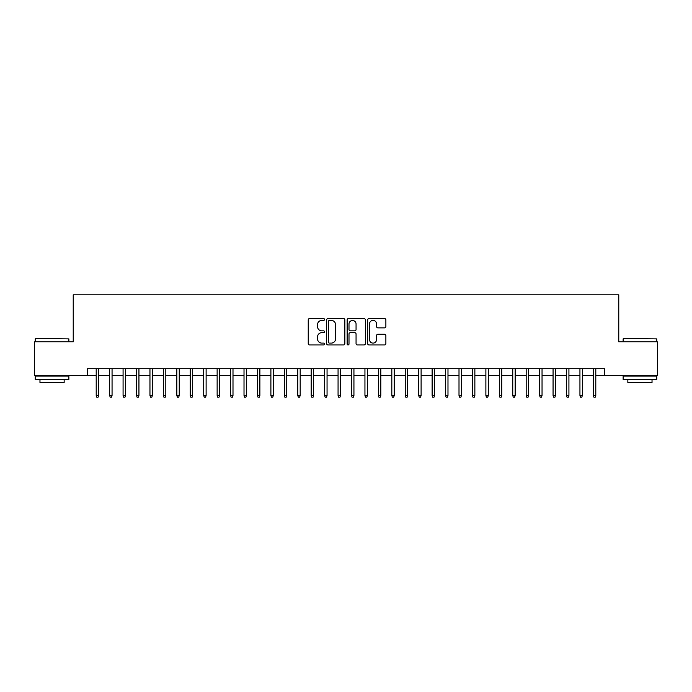 <?xml version="1.0" encoding="UTF-8"?>
<svg xmlns="http://www.w3.org/2000/svg" width="692" height="692" viewBox="0 0 692 692"><rect width="100%" height="100%" fill="white"/><g stroke="black" fill="none" stroke-linecap="round" stroke-linejoin="round"><path stroke-width="1.04" d="M324.505 319.488A0.926 0.926 0 0 0 323.579 318.571L309.566 318.571A1.315 1.315 0 0 0 308.243 319.886L308.243 343.63A1.315 1.315 0 0 0 309.566 344.945L323.579 344.945A0.926 0.926 0 0 0 324.505 344.019A0.926 0.926 0 0 0 323.579 343.102L321.763 343.102A4.221 4.221 0 0 1 317.542 338.881L317.542 336.9A4.221 4.221 0 0 1 321.763 332.679L323.579 332.679A0.926 0.926 0 0 0 324.505 331.753A0.926 0.926 0 0 0 323.579 330.837L321.763 330.837A4.221 4.221 0 0 1 317.542 326.615L317.542 324.635A4.221 4.221 0 0 1 321.763 320.413L323.579 320.413A0.926 0.926 0 0 0 324.505 319.488M384.544 327.87A1.315 1.315 0 0 0 385.868 326.546L385.868 319.886A1.315 1.315 0 0 0 384.544 318.571L368.983 318.571A1.315 1.315 0 0 0 367.66 319.886L367.66 343.63A1.315 1.315 0 0 0 368.983 344.945L384.544 344.945A1.315 1.315 0 0 0 385.868 343.63L385.868 335.585A1.315 1.315 0 0 0 384.544 334.262L377.884 334.262A1.315 1.315 0 0 0 376.569 335.585L376.569 339.573A3.529 3.529 0 0 1 373.04 343.102A3.529 3.529 0 0 1 369.511 339.573L369.511 323.942A3.529 3.529 0 0 1 373.04 320.413A3.529 3.529 0 0 1 376.569 323.942L376.569 326.546A1.315 1.315 0 0 0 377.884 327.87L384.544 327.87M87.339 375.427L34.6 375.427L34.6 341.831L73.231 341.831L73.231 294.809L618.769 294.809L618.769 341.831L657.4 341.831L657.4 375.427L604.661 375.427L604.661 368.706L87.339 368.706L87.339 375.427L96.205 375.427M344.85 319.886A1.315 1.315 0 0 0 343.526 318.571L327.965 318.571A1.315 1.315 0 0 0 326.641 319.886L326.641 343.63A1.315 1.315 0 0 0 327.965 344.945L343.526 344.945A1.315 1.315 0 0 0 344.85 343.63L344.85 319.886M348.474 318.571L364.035 318.571A1.315 1.315 0 0 1 365.359 319.886L365.359 343.63A1.315 1.315 0 0 1 364.035 344.945L357.375 344.945A1.315 1.315 0 0 1 356.06 343.63L356.06 334.002A1.315 1.315 0 0 0 354.737 332.679L350.316 332.679A1.315 1.315 0 0 0 349.002 334.002L349.002 344.019A0.926 0.926 0 0 1 348.076 344.945A0.926 0.926 0 0 1 347.15 344.019L347.15 319.886A1.315 1.315 0 0 1 348.474 318.571M98.627 375.427L109.647 375.427M112.061 375.427L123.081 375.427M125.503 375.427L136.523 375.427M138.936 375.427L149.956 375.427M152.378 375.427L163.39 375.427M165.812 375.427L176.832 375.427M179.245 375.427L190.265 375.427M192.687 375.427L203.708 375.427M206.121 375.427L217.141 375.427M219.563 375.427L230.574 375.427M232.996 375.427L244.017 375.427M246.43 375.427L257.45 375.427M259.872 375.427L270.892 375.427M273.305 375.427L284.325 375.427M286.748 375.427L297.759 375.427M300.181 375.427L311.201 375.427M313.614 375.427L324.635 375.427M327.057 375.427L338.068 375.427M340.49 375.427L351.51 375.427M353.932 375.427L364.943 375.427M367.365 375.427L378.386 375.427M380.799 375.427L391.819 375.427M394.241 375.427L405.252 375.427M407.675 375.427L418.695 375.427M421.108 375.427L432.128 375.427M434.55 375.427L445.57 375.427M447.983 375.427L459.004 375.427M461.426 375.427L472.437 375.427M474.859 375.427L485.879 375.427M488.293 375.427L499.313 375.427M501.735 375.427L512.755 375.427M515.168 375.427L526.188 375.427M528.61 375.427L539.622 375.427M542.044 375.427L553.064 375.427M555.477 375.427L566.497 375.427M568.919 375.427L579.939 375.427M582.353 375.427L593.373 375.427M595.795 375.427L604.661 375.427M329.418 320.413A0.926 0.926 0 0 0 328.492 321.339L328.492 342.177A0.926 0.926 0 0 0 329.418 343.102L331.33 343.102A4.221 4.221 0 0 0 335.551 338.881L335.551 324.635A4.221 4.221 0 0 0 331.33 320.413L329.418 320.413M356.06 324.012A3.529 3.529 0 0 0 352.531 320.483A3.529 3.529 0 0 0 349.002 324.012L349.002 329.513A1.315 1.315 0 0 0 350.316 330.837L354.737 330.837A1.315 1.315 0 0 0 356.06 329.513L356.06 324.012M96.205 395.452L96.742 397.191L98.091 397.191L98.627 395.452L96.205 395.452L96.205 368.706M98.627 395.452L98.627 368.706M35.673 338.475L68.863 338.881L35.673 338.475M52.064 379.458L35.275 379.458L35.275 376.102L68.863 376.102L68.863 379.458L52.064 379.458M64.157 379.458L64.157 382.546L39.972 382.546L39.972 379.458M623.535 338.475L656.725 338.881L623.535 338.475M639.936 379.458L623.137 379.458L623.137 376.102L656.725 376.102L656.725 379.458L639.936 379.458M652.028 379.458L652.028 382.546L627.843 382.546L627.843 379.458M109.647 395.452L110.184 397.191L111.524 397.191L112.061 395.452L109.647 395.452L109.647 368.706M112.061 395.452L112.061 368.706M123.081 395.452L123.617 397.191L124.967 397.191L125.503 395.452L123.081 395.452L123.081 368.706M125.503 395.452L125.503 368.706M136.523 395.452L137.059 397.191L138.4 397.191L138.936 395.452L136.523 395.452L136.523 368.706M138.936 395.452L138.936 368.706M149.956 395.452L150.493 397.191L151.833 397.191L152.378 395.452L149.956 395.452L149.956 368.706M152.378 395.452L152.378 368.706M163.39 395.452L163.926 397.191L165.276 397.191L165.812 395.452L163.39 395.452L163.39 368.706M165.812 395.452L165.812 368.706M176.832 395.452L177.368 397.191L178.709 397.191L179.245 395.452L176.832 395.452L176.832 368.706M179.245 395.452L179.245 368.706M190.265 395.452L190.802 397.191L192.151 397.191L192.687 395.452L190.265 395.452L190.265 368.706M192.687 395.452L192.687 368.706M203.708 395.452L204.244 397.191L205.585 397.191L206.121 395.452L203.708 395.452L203.708 368.706M206.121 395.452L206.121 368.706M217.141 395.452L217.677 397.191L219.018 397.191L219.563 395.452L217.141 395.452L217.141 368.706M219.563 395.452L219.563 368.706M230.574 395.452L231.111 397.191L232.46 397.191L232.996 395.452L230.574 395.452L230.574 368.706M232.996 395.452L232.996 368.706M244.017 395.452L244.553 397.191L245.894 397.191L246.43 395.452L244.017 395.452L244.017 368.706M246.43 395.452L246.43 368.706M257.45 395.452L257.986 397.191L259.336 397.191L259.872 395.452L257.45 395.452L257.45 368.706M259.872 395.452L259.872 368.706M270.892 395.452L271.428 397.191L272.769 397.191L273.305 395.452L270.892 395.452L270.892 368.706M273.305 395.452L273.305 368.706M284.325 395.452L284.862 397.191L286.203 397.191L286.748 395.452L284.325 395.452L284.325 368.706M286.748 395.452L286.748 368.706M297.759 395.452L298.295 397.191L299.645 397.191L300.181 395.452L297.759 395.452L297.759 368.706M300.181 395.452L300.181 368.706M311.201 395.452L311.737 397.191L313.078 397.191L313.614 395.452L311.201 395.452L311.201 368.706M313.614 395.452L313.614 368.706M324.635 395.452L325.171 397.191L326.52 397.191L327.057 395.452L324.635 395.452L324.635 368.706M327.057 395.452L327.057 368.706M338.068 395.452L338.613 397.191L339.954 397.191L340.49 395.452L338.068 395.452L338.068 368.706M340.49 395.452L340.49 368.706M351.51 395.452L352.046 397.191L353.387 397.191L353.932 395.452L351.51 395.452L351.51 368.706M353.932 395.452L353.932 368.706M364.943 395.452L365.48 397.191L366.829 397.191L367.365 395.452L364.943 395.452L364.943 368.706M367.365 395.452L367.365 368.706M378.386 395.452L378.922 397.191L380.263 397.191L380.799 395.452L378.386 395.452L378.386 368.706M380.799 395.452L380.799 368.706M391.819 395.452L392.355 397.191L393.705 397.191L394.241 395.452L391.819 395.452L391.819 368.706M394.241 395.452L394.241 368.706M405.252 395.452L405.797 397.191L407.138 397.191L407.675 395.452L405.252 395.452L405.252 368.706M407.675 395.452L407.675 368.706M418.695 395.452L419.231 397.191L420.572 397.191L421.108 395.452L418.695 395.452L418.695 368.706M421.108 395.452L421.108 368.706M432.128 395.452L432.664 397.191L434.014 397.191L434.55 395.452L432.128 395.452L432.128 368.706M434.55 395.452L434.55 368.706M445.57 395.452L446.106 397.191L447.447 397.191L447.983 395.452L445.57 395.452L445.57 368.706M447.983 395.452L447.983 368.706M459.004 395.452L459.54 397.191L460.889 397.191L461.426 395.452L459.004 395.452L459.004 368.706M461.426 395.452L461.426 368.706M472.437 395.452L472.982 397.191L474.323 397.191L474.859 395.452L472.437 395.452L472.437 368.706M474.859 395.452L474.859 368.706M485.879 395.452L486.415 397.191L487.756 397.191L488.293 395.452L485.879 395.452L485.879 368.706M488.293 395.452L488.293 368.706M499.313 395.452L499.849 397.191L501.198 397.191L501.735 395.452L499.313 395.452L499.313 368.706M501.735 395.452L501.735 368.706M512.755 395.452L513.291 397.191L514.632 397.191L515.168 395.452L512.755 395.452L512.755 368.706M515.168 395.452L515.168 368.706M526.188 395.452L526.724 397.191L528.074 397.191L528.61 395.452L526.188 395.452L526.188 368.706M528.61 395.452L528.61 368.706M539.622 395.452L540.167 397.191L541.507 397.191L542.044 395.452L539.622 395.452L539.622 368.706M542.044 395.452L542.044 368.706M553.064 395.452L553.6 397.191L554.941 397.191L555.477 395.452L553.064 395.452L553.064 368.706M555.477 395.452L555.477 368.706M566.497 395.452L567.033 397.191L568.383 397.191L568.919 395.452L566.497 395.452L566.497 368.706M568.919 395.452L568.919 368.706M579.939 395.452L580.476 397.191L581.816 397.191L582.353 395.452L579.939 395.452L579.939 368.706M582.353 395.452L582.353 368.706M593.373 395.452L593.909 397.191L595.258 397.191L595.795 395.452L593.373 395.452L593.373 368.706M595.795 395.452L595.795 368.706M35.275 341.831L35.275 338.881M42.93 376.102L42.93 375.427M61.207 376.102L61.207 375.427M68.863 341.831L68.863 338.881M623.137 341.831L623.137 338.881M630.793 376.102L630.793 375.427M649.07 376.102L649.07 375.427M656.725 341.831L656.725 338.881"/></g></svg>
